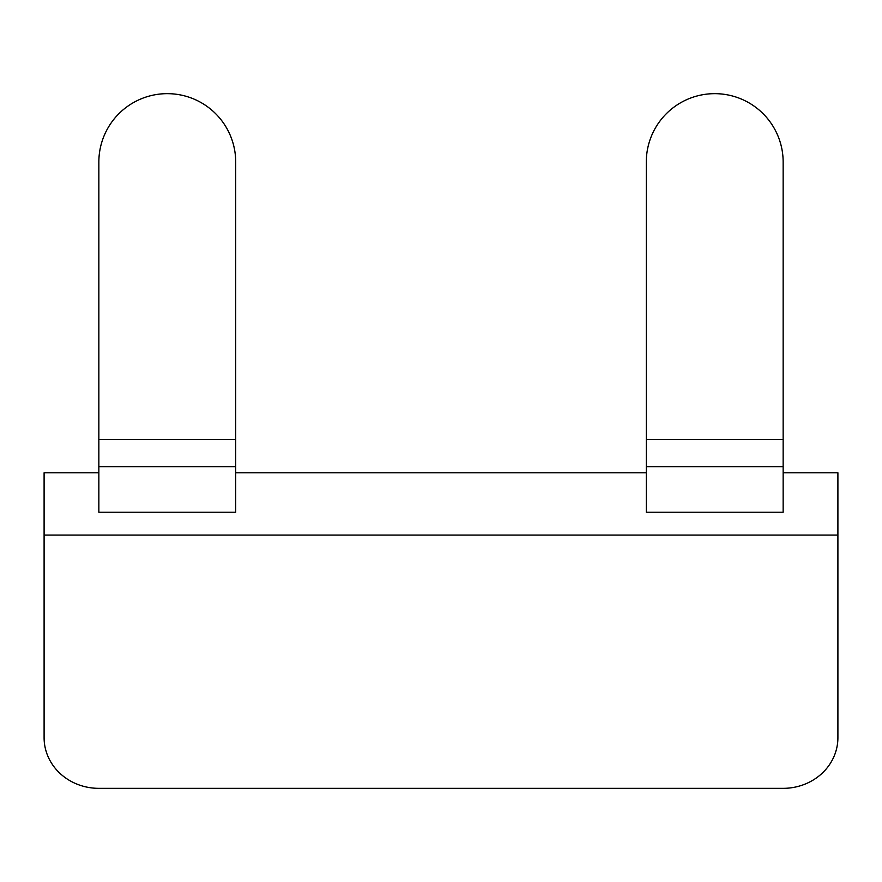 <?xml version="1.0" encoding="UTF-8"?>
<svg xmlns="http://www.w3.org/2000/svg" width="882" height="882" viewBox="0 0 882 882"><rect width="100%" height="100%" fill="white"/><g stroke="black" fill="none" stroke-linecap="round" stroke-linejoin="round"><path stroke-width="1.32" d="M783.15 439.644L783.15 512.233L646.297 512.233L646.297 162.09A68.432 68.432 180 0 1 714.729 93.657A68.432 68.432 180 0 1 783.15 162.09L783.15 439.644L646.297 439.644M235.703 439.644L235.703 512.233L98.85 512.233L98.85 162.09A68.432 68.432 0 0 1 167.271 93.657A68.432 68.432 0 0 1 235.703 162.09L235.703 439.644L98.85 439.644M783.15 472.774L837.9 472.774L837.9 737.694A54.75 50.649 0 0 1 783.15 788.343L98.85 788.343A54.75 50.649 0 0 1 44.1 737.694L44.1 472.774L98.85 472.774M837.9 535.087L44.1 535.087M646.297 472.774L235.703 472.774M783.15 466.655L646.297 466.655M235.703 466.655L98.85 466.655"/></g></svg>
